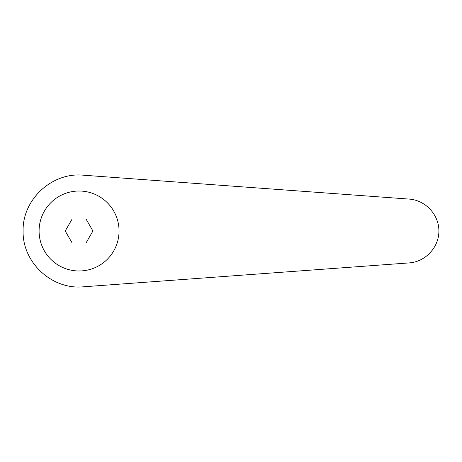 <?xml version="1.0" encoding="UTF-8"?>
<svg xmlns="http://www.w3.org/2000/svg" width="462" height="462" viewBox="0 0 462 462"><rect width="100%" height="100%" fill="white"/><g stroke="black" fill="none" stroke-linecap="round" stroke-linejoin="round"><path stroke-width="0.69" d="M79.071 191.02A39.98 39.98 0 0 0 39.091 231A39.98 39.98 0 0 0 79.071 270.98A39.98 39.98 0 0 0 119.052 231A39.98 39.98 0 0 0 79.071 191.02M83.172 175.179C51.877 172.141 22.361 199.567 23.1 231C22.361 262.433 51.877 289.859 83.172 286.821L409.257 262.901C425.485 261.804 438.992 247.262 438.9 231C438.992 214.738 425.485 200.196 409.257 199.099L83.172 175.179M72.147 242.995L65.217 231L72.147 219.005L86.001 219.005L92.926 231L86.001 242.995L72.147 242.995"/></g></svg>
